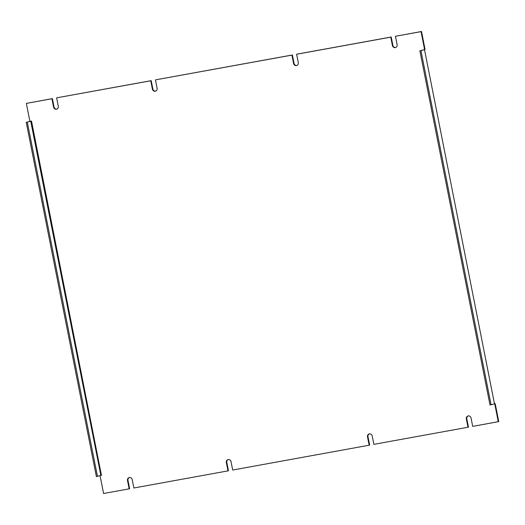 <?xml version="1.0" encoding="UTF-8"?>
<svg xmlns="http://www.w3.org/2000/svg" width="525" height="525" viewBox="0 0 525 525"><rect width="100%" height="100%" fill="white"/><g stroke="black" fill="none" stroke-linecap="round" stroke-linejoin="round"><path stroke-width="0.79" d="M494.484 403.837L424.508 49.612L494.484 403.837L491.078 404.795L420.952 50.623L419.875 50.82L425.066 49.468L421.509 31.5L395.456 36.284L397.11 44.618A2.618 2.389 74.3 0 1 395.463 47.572A2.618 2.389 74.3 0 1 392.405 45.478L390.751 37.144L391.223 37.006L297.098 54.121L296.632 54.252L298.285 62.587A2.618 2.389 74.3 0 1 296.638 65.54A2.618 2.389 74.3 0 1 293.573 63.446L291.926 55.112L155.918 79.787L292.392 54.974L294.046 63.315A2.618 2.389 -105.7 0 0 296.868 65.461M391.223 37.006L392.871 45.347A2.618 2.389 -105.7 0 0 395.692 47.493M494.622 403.745L495.193 403.64L498.75 421.601L472.697 426.385L471.05 418.051A2.618 2.389 74.3 0 0 467.985 415.958A2.618 2.389 74.3 0 0 466.344 418.904L467.992 427.245L373.872 444.353L372.225 436.019A2.618 2.389 74.3 0 0 369.16 433.926A2.618 2.389 74.3 0 0 367.52 436.872L369.167 445.213L232.693 470.026L231.046 461.685A2.618 2.389 74.3 0 0 227.981 459.598A2.618 2.389 74.3 0 0 226.341 462.545L227.988 470.879L133.868 487.994L132.221 479.653A2.618 2.389 74.3 0 0 129.157 477.566A2.618 2.389 74.3 0 0 127.509 480.513L129.163 488.847L103.582 493.5L100.045 475.637M468.228 415.905A2.618 2.389 -105.7 0 0 466.81 418.773L468.464 427.107L467.992 427.245M369.403 433.873A2.618 2.389 -105.7 0 0 367.986 436.741L369.639 445.075L369.167 445.213M228.218 459.539A2.618 2.389 -105.7 0 0 226.807 462.413L228.46 470.748L227.988 470.879M129.393 477.507A2.618 2.389 -105.7 0 0 127.982 480.382L129.629 488.716L129.163 488.847M101.423 475.283L31.513 121.065L29.899 121.36L26.342 103.399L52.388 98.615L54.042 106.949A2.618 2.389 -105.7 0 0 56.864 109.095M155.452 79.925L157.1 88.259A2.618 2.389 74.3 0 1 155.459 91.206A2.618 2.389 74.3 0 1 152.394 89.112L150.747 80.778L57.094 97.755L151.213 80.647L152.867 88.981A2.618 2.389 -105.7 0 0 155.689 91.127M291.926 55.112L292.392 54.974M150.747 80.778L151.213 80.647M56.628 97.893L58.275 106.227A2.618 2.389 74.3 0 1 56.634 109.174A2.618 2.389 74.3 0 1 53.57 107.08L51.922 98.746L52.388 98.615M26.342 103.399L51.922 98.746M101.64 475.237L96.377 476.556L26.25 122.384L30.023 121.341M495.193 403.64L494.727 403.771L498.284 421.733M421.509 31.5L421.037 31.631L424.594 49.599M395.456 36.284L421.037 31.631M296.632 54.252L390.751 37.144M31.513 121.065L26.25 122.384M491.078 404.795L490.002 404.992L419.875 50.82M420.952 50.623L424.358 49.665M97.453 476.365L27.32 122.194M293.573 63.446L294.046 63.315M152.394 89.112L152.867 88.981M53.57 107.08L54.042 106.949M127.982 480.382L127.509 480.513M226.807 462.413L226.341 462.545M367.986 436.741L367.52 436.872M466.81 418.773L466.344 418.904M392.405 45.478L392.871 45.347M100.859 475.407L30.732 121.236"/></g></svg>
